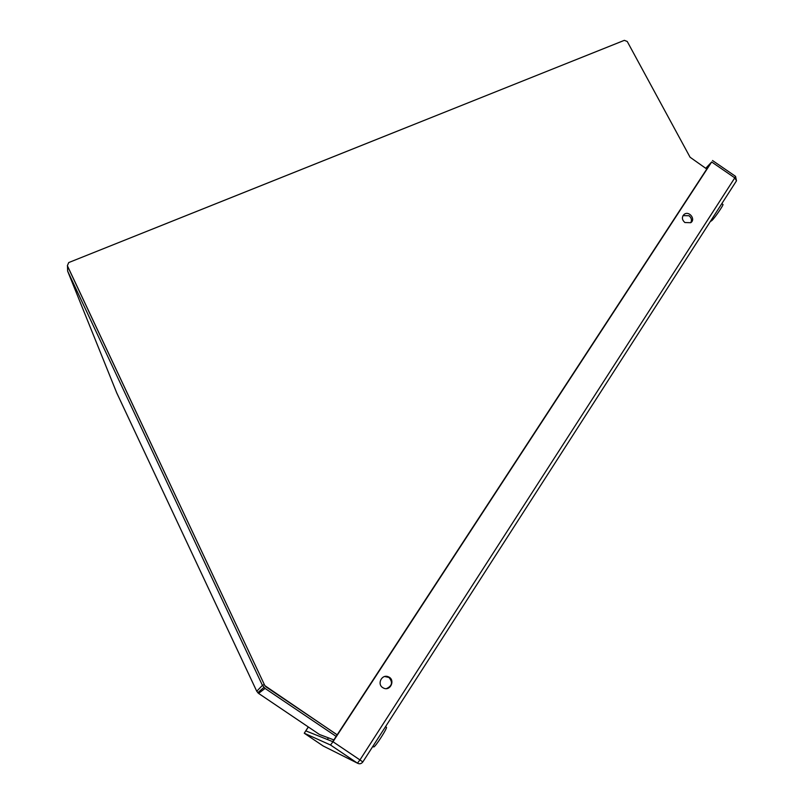 <?xml version="1.0" encoding="UTF-8"?>
<svg xmlns="http://www.w3.org/2000/svg" width="804" height="804" viewBox="0 0 804 804"><rect width="100%" height="100%" fill="white"/><g stroke="black" fill="none" stroke-linecap="round" stroke-linejoin="round"><path stroke-width="1.21" d="M67.476 265.963L67.647 271.129L262.436 685.37L256.737 691.239L258.587 693.41L319.479 734.494L333.851 739.901M336.142 736.404L265.039 688.415L262.436 685.37L264.285 684.445M116.66 392.724L256.737 691.239M67.757 266.657L264.848 685.651L337.137 734.866M337.188 734.796L265.722 686.676M264.848 685.651L67.365 265.682L68.712 262.566L624.346 40.341L627.241 41.476L690.073 157.232L706.786 169.041M264.918 685.601L265.792 686.616M705.711 168.307L711.681 161.986L332.987 741.74L359.951 759.931L734.786 177.865L711.681 161.986M304.264 733.228L323.128 745.951L357.428 763.157L330.514 745.006L304.264 733.228L308.264 726.927M330.514 745.006L332.987 741.74M706.043 168.528L710.495 163.363L332.715 741.64L305.811 730.876L308.374 726.997M382.704 687.611L383.548 688.083C390.613 691.631 395.668 679.41 388.252 676.767C381.95 673.903 376.774 683.973 382.704 687.611M684.877 222.537L690.747 222.708C696.033 219.311 689.098 210.467 684.194 214.336C681.621 217.01 681.842 219.743 684.877 222.537M384.704 676.516L388.945 677.44C392.995 682.244 392.161 685.963 386.463 688.596M683.008 215.633L688.978 215.723C691.44 217.743 692.053 220.055 690.807 222.668M721.801 203.663L722.907 204.417C724.113 204.226 715.379 217.1 712.063 220.396L710.937 221.2M372.845 746.383L373.669 746.946C374.895 747.76 388.211 727.007 386.342 727.218L385.518 726.665M265.039 688.415L258.587 693.41M116.871 393.236L67.647 271.129M67.365 265.682L67.858 266.908M362.835 761.941C361.328 763.85 359.529 764.262 357.438 763.167L359.951 759.931L362.835 761.941L736.494 180.81L735.559 176.357L734.786 177.865L736.494 180.81L362.835 761.951C361.318 763.87 359.519 764.272 357.428 763.157L330.524 745.006M327.359 739.499L328.434 737.861L327.349 739.499M263.873 687.45L257.762 692.716M735.559 176.357L712.515 160.519M683.068 215.593L684.194 214.336"/></g></svg>
